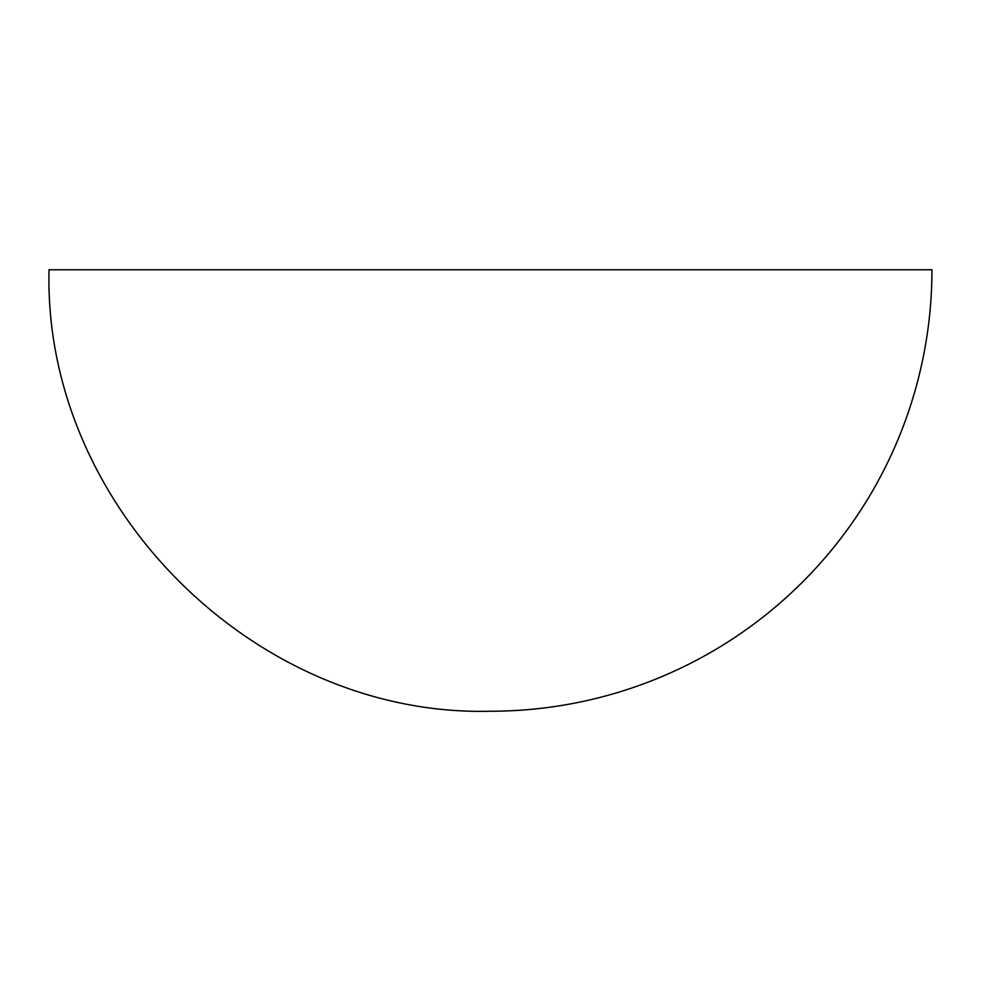 <?xml version="1.0" encoding="UTF-8"?>
<svg xmlns="http://www.w3.org/2000/svg" width="981" height="981" viewBox="0 0 981 981"><rect width="100%" height="100%" fill="white"/><g stroke="black" fill="none" stroke-linecap="round" stroke-linejoin="round"><path stroke-width="1.47" d="M49.05 269.775L931.95 269.775A441.45 441.45 0 0 1 490.5 711.225C254.606 717.307 42.968 505.669 49.05 269.775"/></g></svg>
